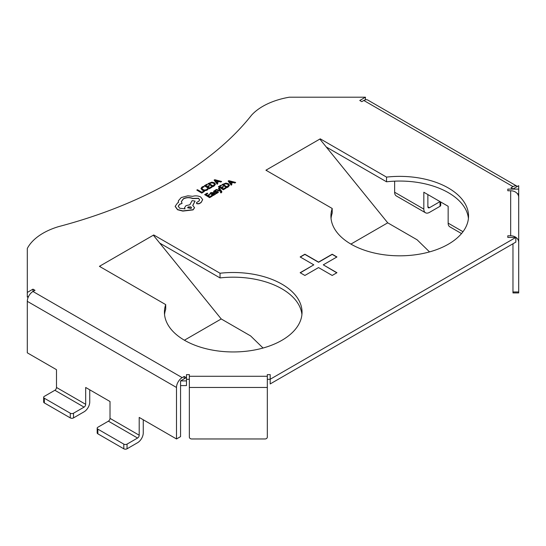 <?xml version="1.0" encoding="UTF-8"?>
<svg xmlns="http://www.w3.org/2000/svg" width="546" height="546" viewBox="0 0 546 546"><rect width="100%" height="100%" fill="white"/><g stroke="black" fill="none" stroke-linecap="round" stroke-linejoin="round"><path stroke-width="0.82" d="M301.918 314.564A68.81 39.728 180 0 0 281.886 288.814A68.81 39.728 180 0 0 220.031 277.921L220.031 273.239A68.81 39.728 180 0 1 281.886 284.138A68.81 39.728 180 0 1 302.04 312.223A68.81 39.728 180 0 1 259.562 348.928A68.81 39.728 180 0 1 184.575 340.315A68.81 39.728 180 0 1 164.428 312.223A68.81 39.728 180 0 1 165.704 304.607L99.42 266.339L99.822 266.1L99.822 266.571M468.42 218.441A68.81 39.728 0 0 0 448.382 192.69A68.81 39.728 0 0 0 386.534 181.791L386.534 177.109L320.249 138.841L265.916 170.209L332.2 208.476A68.81 39.728 0 0 0 330.924 216.1A68.81 39.728 0 0 0 351.078 244.185A68.81 39.728 0 0 0 426.064 252.798A68.81 39.728 0 0 0 468.536 216.1A68.81 39.728 0 0 0 448.382 188.008A68.81 39.728 0 0 0 386.534 177.109M231.142 183.654L233.101 182.528L234.957 183.019L235.66 182.425L228.829 180.658L228.146 181.047L231.211 184.992L231.92 184.589L231.04 183.531L233.101 182.344L234.957 182.828L235.66 182.425M228.146 181.047L231.211 185.183L231.92 184.589M223.491 186.875L222.925 186.548L221.157 187.571L219.574 186.657L221.485 185.558L220.912 185.224L218.366 186.698L223.314 189.742L225.976 188.206L225.409 187.694L223.389 188.861L221.724 187.899L223.491 186.875L221.888 187.995M219.738 186.752L221.485 185.558M218.468 188.268L220.372 190.574L216.414 189.455L215.718 189.858L220.632 191.093L221 191.619L220.441 192.438L221.444 192.554L221.888 191.912L221.574 191.175L219.11 187.899L218.468 188.459L220.127 190.506M220.441 192.438L220.994 192.943L221.881 192.008M215.718 189.858L220.632 191.277L220.864 192.465M214.551 191.571L214.755 190.902L215.909 190.534L215.301 190.185L213.609 191.305L213.971 191.967L217.397 191.933L217.144 192.629L215.779 193.018L216.421 193.577L218.339 192.39L217.97 191.53L214.394 191.407M213.609 191.305L213.971 192.158L213.609 191.496L214.701 192.376L217.561 192.267M214.394 191.448L215.909 190.534M209.923 193.489L210.531 193.837L211.261 192.922L212.838 193.011L211.432 194.424L212.974 195.297L214.073 194.99L214.537 193.987L215.704 193.946L213.431 192.636L210.811 192.595L209.923 193.68L210.531 194.021L211.261 193.107L212.838 193.195M214.585 194.205L215.083 194.492L215.704 193.946M211.439 194.519L211.923 195.229L212.974 195.488L214.073 195.175L214.523 194.185M214.523 194.001L214.585 194.39M207.917 183.668L212.865 186.52L215.452 184.227L214.353 182.733L211.855 182.152L207.917 183.668L212.865 186.712L214.223 185.927L215.452 184.275M313.8 264.837L300.15 256.961L304.893 254.218L318.543 262.094L332.193 254.218L336.937 256.961L323.287 264.837L336.937 272.713L332.193 275.457L318.543 267.574L304.893 275.457L300.15 272.713L313.8 264.837L300.314 272.809M28.631 296.341L27.3 297.113L27.3 248.478A62.988 36.364 0 0 1 58.456 226.665A389.905 225.109 0 0 0 251.535 115.192A62.988 36.364 180 0 1 289.312 97.202L365.445 97.202L359.766 100.484L361.793 101.652L363.82 100.484A8.026 4.634 -60 0 1 367.833 100.082L517.035 186.227A8.026 4.634 120 0 0 513.022 186.623L363.82 100.484M27.3 292.431L32.978 289.148L35.005 290.322L32.978 291.489L32.978 289.148M56.491 387.469A2.293 1.324 -60 0 1 54.873 390.274L84.064 407.132A2.293 1.324 120 0 0 85.681 404.32L56.491 387.469L56.491 369.676L27.3 352.825L27.3 301.324A8.026 4.634 -60 0 1 32.978 291.489L182.18 377.634L184.207 376.46L186.234 377.634L180.555 380.91L186.479 380.91L186.479 374.624L189.346 374.624L189.346 376.276L267.322 376.276L267.322 374.624L270.188 374.624L270.188 379.258L515.833 237.435L507.807 237.435L507.807 235.783L510.674 235.783L510.674 190.759L507.807 190.759L507.807 189.1L518.7 189.1L518.7 185.688L513.022 188.964L510.995 187.797L513.022 186.623M220.031 273.239L153.747 234.971L99.822 266.1L100.539 266.98M201.761 193.12L204.375 191.428L203.808 191.1L201.836 192.24L197.454 189.708L196.813 190.076L201.761 193.12L204.375 191.428M201.856 188.37L202.662 187.271L204.115 186.766L203.453 186.384L202.075 186.944L200.989 188.411L202.197 190.124L204.62 190.786L206.995 190.199L208.074 189.244L207.46 188.698L206.518 189.626L204.723 190.063L202.825 189.53L201.856 188.329M201.856 188.554L202.662 187.462L204.115 186.766M209.446 185.92L208.879 185.599L207.111 186.616L205.528 185.701L207.439 184.603L206.873 184.275L204.32 185.742L209.268 188.786L211.93 187.251L211.363 186.739L209.343 187.906L207.678 186.944L209.446 185.92L207.842 187.039M205.692 185.797L207.439 184.603M217.103 182.705L219.055 181.572L220.912 182.064L221.621 181.47L214.79 179.702L214.107 180.098L217.165 184.043L217.874 183.633L216.994 182.576L219.055 181.388L220.912 181.879L221.621 181.47M214.107 180.098L217.165 184.227L217.874 183.633M209.794 194.785L209.227 194.458L207.453 195.482L205.869 194.567L207.78 193.468L207.214 193.134L204.661 194.608L209.609 197.652L212.271 196.116L211.712 195.605L209.684 196.772L208.019 195.809L209.794 194.785L208.183 195.905M206.033 194.663L207.78 193.468M221.963 184.623L226.911 187.476L229.497 185.183L228.399 183.688L225.901 183.108L221.963 184.623L226.911 187.667L228.269 186.882L229.497 185.23M196.451 203.037L196.888 203.76L198.997 203.801L201.071 202.6L202.696 199.652L200.655 196.97C198.205 195.761 195.502 195.543 192.561 196.321L187.885 195.816L181.272 197.515L178.419 200.751L178.419 202.532L177.539 202.962L175.184 206.272L177.539 209.541L182.855 210.899L193.093 209.705L194.54 207.671L192.738 205.439L195.059 201.092L192.103 200.648L189.851 204.791L186.022 205.624L184.575 207.657L185.033 208.872L179.689 208.224L178.235 206.19L179.689 204.163L182.077 203.385L181.347 201.576L183.415 198.717C186.418 197.256 189.523 197.154 192.738 198.41L198.505 198.253L199.659 199.843L198.717 201.297L196.888 202.313L196.437 202.941L196.888 203.569L198.997 203.61L201.071 202.416L202.696 199.652M181.347 201.672L183.415 198.901C186.418 197.44 189.523 197.338 192.738 198.601L198.505 198.437L199.652 199.938M178.242 206.286L179.689 204.347L182.077 203.385M184.575 207.746L184.917 208.9M192.813 205.48L195.059 201.092M175.184 206.456L177.539 209.732L182.855 211.09L193.093 209.889L194.54 207.767M178.303 201.679L178.385 202.552M267.035 170.857L266.325 169.977L266.325 170.441M517.437 193.782L518.7 193.782L518.7 241.4M515.833 237.435L515.833 242.117L270.188 383.94L270.188 379.258M267.322 379.306L270.188 379.306M186.479 379.306L189.346 379.306M186.479 380.91L186.479 385.592L180.555 385.592L180.555 380.91M332.2 208.476L332.2 213.158A68.81 39.728 0 0 0 331.047 218.441M386.534 181.791L326.262 146.997M220.031 277.921L159.76 243.12M164.544 314.564A68.81 39.728 180 0 1 165.704 309.289L165.704 304.607M440.718 201.993L440.718 205.351A2.293 1.324 180 0 1 440.042 206.286L429.504 212.374A8.026 4.634 -60 0 1 425.491 212.769A8.026 4.634 -60 0 1 423.826 209.098L423.826 192.24L448.15 206.286L448.15 223.143A8.026 4.634 120 0 0 449.815 226.815L461.52 233.572M429.504 207.692L427.88 206.757A2.293 1.324 -60 0 0 428.357 207.808A2.293 1.324 -60 0 0 429.504 207.692L440.042 201.604L440.042 206.286M427.88 206.757L427.88 194.581M425.491 212.769L396.294 195.918A8.026 4.634 -60 0 1 394.635 192.24L394.635 181.163M84.064 407.132L73.519 413.213L73.519 417.895L84.064 411.814A8.026 4.634 120 0 0 89.742 401.979L89.742 389.81M85.681 404.32L85.681 387.469L110.012 401.508L110.012 418.366A2.293 1.324 -60 0 1 108.388 421.178L137.578 438.028A2.293 1.324 120 0 0 139.203 435.217L139.203 417.431L176.501 438.964L176.501 387.469A8.026 4.634 120 0 1 182.18 377.634M143.257 419.772L143.257 432.876A8.026 4.634 120 0 1 137.578 442.71L127.041 448.798A2.293 1.324 180 0 1 123.799 448.798L123.799 444.116L97.85 429.136A2.293 1.324 0 0 1 97.174 428.194A2.293 1.324 0 0 1 97.85 427.259L108.388 421.178M123.799 448.798L97.85 433.817A2.293 1.324 180 0 1 97.174 432.876L97.174 428.194M123.799 444.116A2.293 1.324 0 0 0 127.041 444.116L127.041 448.798M137.578 438.028L127.041 444.116M518.7 193.782L518.7 189.1M365.445 99.816L365.445 97.202M184.207 378.801L184.207 376.46M176.501 438.964L180.555 436.623L180.555 385.592M507.807 237.435L507.807 235.783M507.807 190.759L507.807 189.1M267.322 376.276L267.322 437.093A2.293 1.87 180 0 1 265.028 438.964L191.639 438.964A2.293 1.87 180 0 1 189.346 437.093L189.346 376.276M510.674 190.759A8.026 6.552 0 0 1 518.7 197.311L518.7 242.335A8.026 6.552 180 0 0 510.674 235.783M512.967 243.775L512.967 291.96L518.7 291.96L518.7 292.929L512.967 292.929L512.967 291.96M518.7 242.335L518.7 291.96M73.519 417.895A2.293 1.324 180 0 1 70.277 417.895L44.328 402.914A2.293 1.324 180 0 1 43.66 401.979L43.66 397.297A2.293 1.324 0 0 1 44.328 396.362L54.873 390.274M70.277 417.895L70.277 413.213L44.328 398.232L44.328 402.914M70.277 413.213A2.293 1.324 0 0 0 73.519 413.213M43.66 397.297A2.293 1.324 0 0 0 44.328 398.232M320.249 139.578L320.249 138.841M153.747 235.701L153.747 234.971M319.84 139.073L387.728 222.829L417.13 239.803L429.538 251.904M350.907 244.089L387.728 222.829M153.344 235.203L221.226 318.96L250.628 335.933L263.042 348.027M184.405 340.213L221.226 318.96M300.314 257.05L304.893 254.402L318.543 262.285L332.193 254.402L336.773 257.05M323.287 264.837L336.773 272.809M196.813 190.076L201.761 192.936M200.989 188.602L202.197 189.933L204.62 190.602L206.995 190.008L208.074 189.053M204.32 185.742L209.268 188.786M209.268 188.602L211.93 187.066M214.612 184.268L213.704 183.128L211.766 182.637L209.125 183.627L212.94 185.831L214.612 184.248M214.612 184.452L213.704 183.32L211.766 182.828L209.289 183.722M216.639 182.139L218.298 181.176L215.069 180.269L216.639 182.139M218.079 181.306L215.069 180.453M204.661 194.608L209.609 197.652M209.609 197.468L212.271 195.925M212.217 194.294L213.09 194.779L214.107 194.048L213.315 193.284L212.217 194.294L212.496 194.649M213.725 194.601L214.107 194.117M214.107 194.233L213.315 193.468L212.217 194.478M215.779 193.018L216.421 193.577M216.421 193.393L218.339 192.199L217.97 191.53M217.397 192.117L217.144 192.629M221 191.81L220.864 192.274M218.366 186.698L223.314 189.742M223.314 189.551L225.976 188.015M228.658 185.224L227.743 184.084L225.812 183.593L223.171 184.582L226.986 186.787L228.658 185.203M228.658 185.408L227.743 184.275L225.812 183.784L223.334 184.678M230.685 183.094L232.343 182.132L229.115 181.224L230.685 183.094M232.125 182.262L229.115 181.409M190.943 208.504L191.51 207.719L190.943 206.92L188.199 206.92L187.633 207.719L190.943 208.504M191.503 207.808L190.943 207.111L188.199 207.111L187.64 207.808M394.635 192.24L423.826 209.098M448.15 223.143L463.001 231.716M139.203 435.217L110.012 418.366M97.85 429.136L97.85 433.817M27.3 301.324L176.501 387.469M189.346 387.469L267.322 387.469"/></g></svg>
